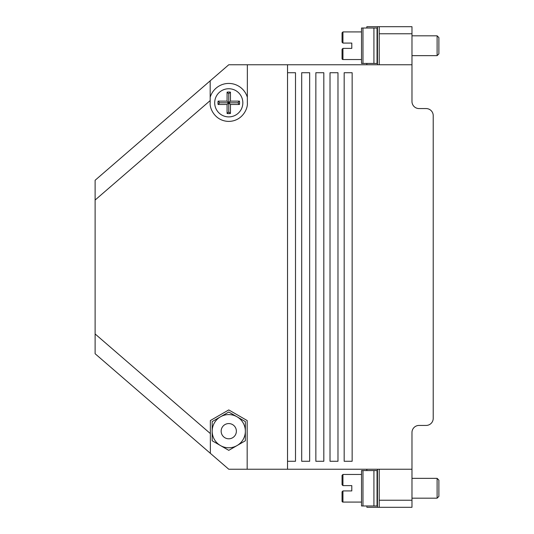 <?xml version="1.0" encoding="UTF-8"?>
<svg xmlns="http://www.w3.org/2000/svg" width="534" height="534" viewBox="0 0 534 534"><rect width="100%" height="100%" fill="white"/><g stroke="black" fill="none" stroke-linecap="round" stroke-linejoin="round"><path stroke-width="0.8" d="M411.974 101.487A7.082 7.082 0 0 0 419.056 108.569A7.082 7.082 0 0 1 411.974 101.487L411.974 64.761L228.766 64.761L95.119 180.265L210.176 80.821L210.176 100.592L95.119 200.036L95.119 180.265M95.119 333.964L210.356 433.561L210.356 453.333L95.119 353.735L95.119 200.036M419.056 425.431A7.082 7.082 0 0 0 411.974 432.513A7.082 7.082 0 0 1 419.056 425.431L426.139 425.431A7.082 7.082 0 0 0 433.221 418.349L433.221 115.651L433.221 418.349M419.056 108.569L426.139 108.569L419.056 108.569M366.838 506.412L366.838 505.972M239.432 104.497L237.884 102.815L239.432 101.133A10.8 10.8 0 0 1 239.432 104.497L230.448 104.497L230.448 113.482A10.8 10.8 0 0 1 227.083 113.482L227.083 104.497L218.099 104.497A10.8 10.8 0 0 1 218.099 101.133L227.083 101.133L227.083 92.148A10.8 10.8 0 0 1 230.448 92.148L230.448 101.133L239.432 101.133M237.884 102.815L228.766 102.815L230.448 101.133M230.448 92.148L228.766 93.704L228.766 102.815L230.448 104.497M218.099 101.133L219.648 102.815L228.766 102.815L227.083 101.133M227.083 104.497L228.766 102.815L228.766 111.933L227.083 113.482M228.766 93.704L227.083 92.148M219.648 102.815L218.099 104.497M210.176 80.821L210.176 97.315A19.384 19.384 0 0 1 247.349 97.315M228.766 111.933L230.448 113.482M411.974 500.218L411.974 507.3L379.227 507.3L379.227 500.218L411.974 500.218L411.974 432.513M366.838 470.567L366.838 469.239M210.356 441.818L210.356 453.333L228.766 469.239L287.532 469.239L287.532 461.276L295.502 461.276L295.502 72.724L287.532 72.724L287.532 64.761M411.974 469.239L287.532 469.239M344.176 461.276L352.146 461.276L352.146 72.724L344.176 72.724L344.176 461.276M330.019 461.276L337.982 461.276L337.982 72.724L330.019 72.724L330.019 461.276M315.854 461.276L323.824 461.276L323.824 72.724L315.854 72.724L315.854 461.276M301.697 461.276L309.66 461.276L309.66 72.724L301.697 72.724L301.697 461.276M433.221 115.651A7.082 7.082 0 0 0 426.139 108.569M366.838 507.3L379.227 507.3M379.227 500.218L379.227 469.239M366.838 28.028L366.838 26.7L411.974 26.7L411.974 64.761M210.356 453.333L95.119 353.735M210.356 433.561L210.349 420.558L228.759 409.925L247.169 420.545L247.175 469.239M247.349 64.761L247.349 102.815C248.096 108.255 242.523 121.151 228.766 121.405C215.008 121.151 209.428 108.255 210.176 102.815L210.176 100.592M287.532 72.724L287.532 461.276M366.838 63.433L366.838 64.761M411.974 33.782L379.227 33.782L379.227 64.761M379.227 33.782L379.227 26.7M342.054 49.268L342.941 48.387L342.054 49.268L342.054 58.653L342.054 49.268M342.941 59.534L361.525 59.534L361.525 31.92L342.941 31.92L342.941 43.074L351.793 43.074L351.793 48.387L342.941 48.387L342.941 59.534A0.888 0.888 0 0 1 342.054 58.653M342.941 43.074L342.054 42.186L342.054 32.808L342.941 31.92M437.112 35.818L438.881 37.587L438.881 53.874L437.112 55.643L437.112 35.818L411.974 35.818M437.112 55.643L411.974 55.643M228.766 412.021L245.36 421.6L245.36 440.764L228.766 450.342L220.469 445.556A16.594 16.594 0 0 1 212.172 431.185L212.172 440.764L220.469 445.556A16.594 16.594 0 0 0 245.36 431.185A16.594 16.594 0 0 0 220.469 416.814L228.766 412.021M212.172 421.6L220.469 416.814A16.594 16.594 0 0 0 212.172 431.185L212.172 421.6M224.961 424.59A7.609 7.609 0 0 0 222.171 434.99A7.609 7.609 0 0 0 232.57 437.773A7.609 7.609 0 0 0 235.354 427.38A7.609 7.609 0 0 0 224.961 424.59M373.92 470.567L377.044 470.567L377.044 505.972L373.92 505.972L373.92 470.567L362.98 470.567L362.98 505.972L373.92 505.972M362.98 505.972L361.525 505.972L361.525 470.567L362.98 470.567M342.054 491.814L342.941 490.926L342.054 491.814L342.054 501.192L342.054 491.814M342.941 502.08L361.525 502.08L361.525 474.466L342.941 474.466L342.941 485.613L351.793 485.613L351.793 490.926L342.941 490.926L342.941 502.08A0.888 0.888 0 0 1 342.054 501.192M342.941 485.613L342.054 484.732L342.054 475.347L342.941 474.466M437.112 478.357L438.881 480.126L438.881 496.413L437.112 498.182L437.112 478.357L411.974 478.357M437.112 498.182L411.974 498.182M373.92 28.028L377.044 28.028L377.044 63.433L373.92 63.433L373.92 28.028L362.98 28.028L362.98 63.433L373.92 63.433M362.98 63.433L361.525 63.433L361.525 28.028L362.98 28.028M228.766 88.744A14.071 14.071 0 0 0 214.695 102.815A14.071 14.071 0 0 0 228.766 116.893A14.071 14.071 0 0 0 242.837 102.815A14.071 14.071 0 0 0 228.766 88.744M377.458 507.3L377.458 469.239M377.458 26.7L377.458 64.761"/></g></svg>
